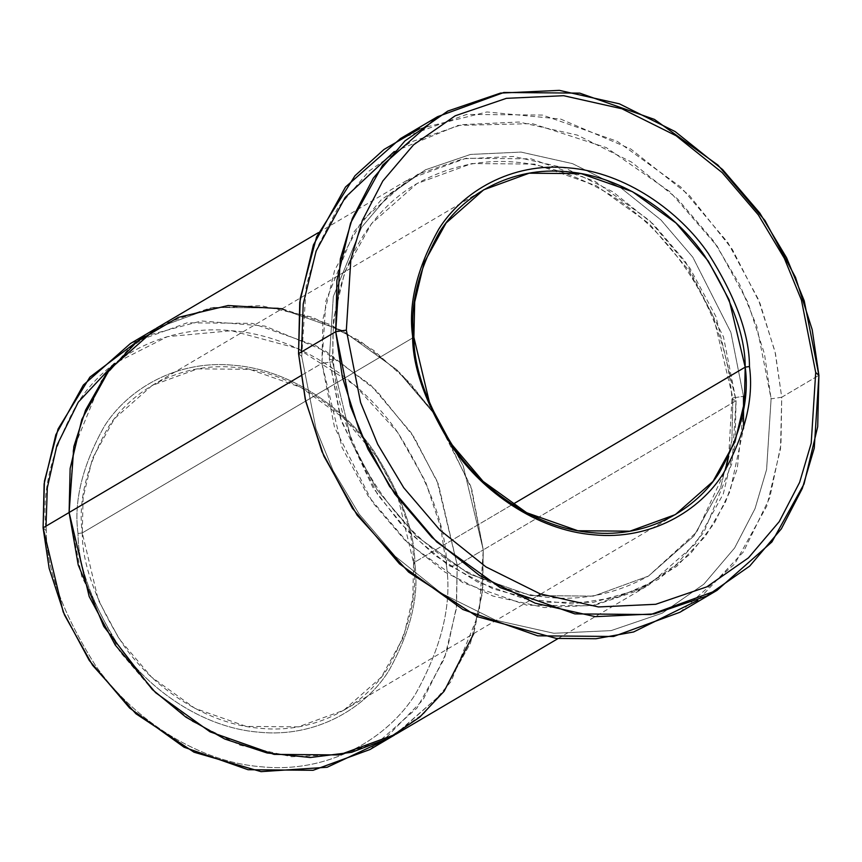 <?xml version="1.0" encoding="UTF-8"?>
<svg xmlns="http://www.w3.org/2000/svg" width="862" height="862" viewBox="0 0 862 862"><rect width="100%" height="100%" fill="white"/><g stroke="black" fill="none" stroke-linecap="round" stroke-linejoin="round"><path stroke-width="0.65" stroke-dasharray="4.31 3.23" d="M413.598 562.821C413.674 531.66 400.173 494.572 373.084 451.559C345.026 410.517 291.83 371.781 235.638 367.417C179.35 361.631 130.808 391.176 108.03 427.638C86.512 466.256 77.925 501.35 82.278 532.91L78.033 533.535C73.604 501.447 82.332 465.771 104.205 426.507C127.371 389.441 176.721 359.4 233.947 365.294C291.065 369.723 345.156 409.105 373.688 450.837C401.218 494.562 414.945 532.263 414.87 563.942L413.598 562.821L512.534 504.442L413.598 562.821L412.779 598.023L403.405 637.341L381.392 677.079L343.766 710.256L298.306 726.86L246.263 726.407L195.038 708.392L151.486 677.058L119.215 638.99L98.333 600.124L82.278 532.91L83.097 497.708L92.471 458.39L114.495 418.641L152.111 385.465L197.57 368.871L249.614 369.313L300.838 387.34L344.391 418.673L376.662 456.741L397.544 495.607L413.598 562.821L414.87 563.942C414.945 532.263 401.218 494.562 373.688 450.837C345.156 409.105 291.065 369.723 233.947 365.294C176.721 359.4 127.371 389.441 104.205 426.507C82.332 465.771 73.604 501.447 78.033 533.535C77.957 565.224 91.684 602.926 119.215 646.651C147.747 688.382 201.837 727.754 258.956 732.194C316.182 738.077 365.531 708.036 388.697 670.981C410.571 631.717 419.298 596.03 414.87 563.942C419.298 596.03 410.571 631.717 388.697 670.981C365.531 708.036 316.182 738.077 258.956 732.194C201.837 727.754 147.747 688.382 119.215 646.651C91.684 602.926 77.957 565.224 78.033 533.535L82.278 532.91L413.879 337.236L82.278 532.91C82.202 564.071 95.714 601.159 122.792 644.162C150.85 685.215 204.057 723.951 260.238 728.304C316.526 734.101 365.068 704.556 387.846 668.093C409.364 629.476 417.951 594.381 413.598 562.821M394.225 151.561L458.002 125.41L532.317 123.622L606.406 147.661L669.925 191.72L717.152 246.144L747.72 302.066L764.443 353.808L771.102 398.826L766.598 469.553L755.004 508.699L734.629 547.963L703.866 584.167L662.231 613.162L611.083 630.618L553.846 633.268L495.542 620.187L441.355 593.228L395.238 556.302L359.131 514.064L333.098 470.609L315.998 428.877L301.732 356.459L298.543 353.635L301.732 356.459L315.998 428.877L333.098 470.609L359.131 514.064L395.238 556.302L441.355 593.228L495.542 620.187L553.846 633.268L611.083 630.618L662.231 613.162L703.866 584.167L734.629 547.963L755.004 508.699L766.598 469.553L771.102 398.826L781.726 397.253L780.961 444.717L769.788 497.568L743.41 551.917L697.854 600.264M46.02 526.132L46.289 530.669C41.031 492.536 51.397 450.136 77.397 403.47C104.927 359.422 163.575 323.713 231.587 330.717C299.48 335.986 363.764 382.782 397.662 432.379C430.386 484.347 446.71 529.16 446.613 566.808C451.871 604.952 441.506 647.351 415.506 694.018C387.975 738.066 329.327 773.764 261.315 766.771C193.422 761.502 129.149 714.695 95.24 665.098C62.517 613.141 46.192 568.327 46.289 530.669L43.1 527.856L46.289 530.669C46.192 568.327 62.517 613.141 95.24 665.098C129.149 714.695 193.422 761.502 261.315 766.771C329.327 773.764 387.975 738.066 415.506 694.018C441.506 647.351 451.871 604.952 446.613 566.808L457.237 565.246L456.515 606.546L446.559 652.566L423.07 699.761L382.566 741.288M743.497 396.337L730.911 332.43L692.854 257.264L660.992 219.993L620.295 187.42L572.487 163.629L521.047 152.089L470.544 154.427L425.408 169.825L388.676 195.415L361.534 227.352L333.325 296.539L329.338 358.948L333.465 360.607L332.527 361.76L351.922 442.982L377.157 489.939L416.152 535.938L468.788 573.801L530.68 595.577L593.562 596.116L648.493 576.064L693.953 535.97L720.557 487.946L731.892 440.439L732.872 397.91L743.497 396.337L743.96 405.722L737.29 468.486L725.341 502.568L705.536 536.142L676.735 566.312L638.817 589.543L593.293 602.322L543.319 602.247L493.193 588.94L447.119 564.254L408.168 531.628L377.782 494.885L341.46 421.399L329.338 358.948L333.325 296.539L361.534 227.352L388.676 195.415L425.408 169.825L470.544 154.427L521.047 152.089L572.487 163.629L620.295 187.42L660.992 219.993L692.854 257.264L730.911 332.43L743.497 396.337L732.872 397.91L713.477 316.688L688.242 269.72L649.248 223.732L596.623 185.869L534.72 164.092L471.837 163.554L416.917 183.606L371.447 223.7L344.843 271.724L333.519 319.22L332.527 361.76L333.465 360.607L329.338 358.948L340.425 418.124L372.987 487.72L400.162 523.126L435.191 555.602L477.236 581.839L524.042 598.691L572.228 603.939L617.979 597.107L657.997 579.555L690.246 553.975L714.124 523.536L730.136 491.103L743.572 428.36M332.527 361.76L333.519 319.22L344.843 271.724L371.447 223.7L416.917 183.606L471.837 163.554L534.72 164.092L596.623 185.869L649.248 223.732L688.242 269.72L713.477 316.688L732.872 397.91L731.935 399.063L736.062 400.722L723.466 336.816L685.419 261.649L653.558 224.379L612.86 191.806L565.052 168.015L513.612 156.475L463.109 158.813L417.973 174.21L381.241 199.801L354.099 231.738L325.89 300.924L321.903 363.333L332.527 361.76L321.903 363.333L300.892 375.735L321.903 363.333L322.927 319.328L334.65 270.183L362.169 220.5L409.202 179.037L466.019 158.285L531.078 158.845L595.103 181.365L649.549 220.543L689.891 268.125L715.999 316.71L736.062 400.722L735.038 444.727L723.315 493.872L695.796 543.556L648.763 585.029L591.946 605.77L526.887 605.21L462.862 582.69L408.416 543.513L368.074 495.93L341.977 447.346L321.903 363.333L334.499 427.24L372.546 502.406L404.407 539.677L445.104 572.249L492.913 596.041L544.364 607.581L594.855 605.243L640.003 589.845L676.724 564.254L703.866 532.317L732.086 463.131L736.062 400.722L483.27 549.891L482.235 593.886L470.512 643.03L442.993 692.714L395.97 734.187L339.154 754.929L274.094 754.369L210.069 731.849L155.634 692.671L115.292 645.099L89.185 596.515L69.111 512.502L81.707 576.398L119.764 651.564L151.626 688.835L192.312 721.408L240.121 745.199L291.572 756.739L342.063 754.401L387.2 739.003L423.932 713.413L451.074 681.476L479.283 612.289L483.259 549.891L736.062 400.722L731.935 399.063L732.872 397.91L731.892 440.439L720.557 487.946L693.953 535.97L648.493 576.064L593.562 596.116L530.68 595.577L468.788 573.801L416.152 535.938L377.157 489.939L351.922 442.982L332.527 361.76M679.881 612.279L734.747 563.888L766.857 505.929L780.53 448.596L781.726 397.253L818.9 375.315L781.726 397.253L775.024 351.621L758.312 299.233L727.862 242.556L680.797 187.043L617.278 141.346L542.575 115.066L466.676 114.409L400.388 138.62M369.949 749.541L416.971 708.068L444.49 658.385L456.213 609.24L457.237 565.246L483.259 549.891L463.206 465.868L437.099 417.283L396.757 369.712L342.311 330.534L278.286 308.014L213.226 307.454L156.41 328.196L213.226 307.454L278.286 308.014L342.311 330.545L396.757 369.712L437.099 417.294L463.196 465.868L483.259 549.891L482.72 589.489L473.788 633.538M394.58 734.995L443.003 692.714L470.523 643.041L482.246 593.896L483.27 549.891L470.674 485.985L432.616 410.818L400.765 373.548L360.068 340.975L312.26 317.184L260.82 305.644L210.317 307.982L165.181 323.379L128.449 348.97L101.307 380.907L73.098 450.093L69.122 512.502L70.145 468.497L81.868 419.352L109.388 369.679L155.031 329.025M419.6 128.697L486.955 111.952L560.666 119.075L630.844 149.051L689.32 195.351L732.269 249.29L760.068 303.543L775.455 353.539L781.726 397.253L771.102 398.826L756.836 326.407L739.736 284.665L713.714 241.209L677.607 198.971L631.48 162.056L577.292 135.097L518.989 122.016L461.763 124.667L410.603 142.111L368.979 171.118L338.216 207.311L317.83 246.575L306.236 285.721L301.732 356.459L301.463 351.922M282.133 308.747L330.103 324.489L373.505 350.274L409.827 382.836L438.058 418.716L471.848 489.616L483.27 549.891L457.237 565.246L437.174 481.233L411.077 432.649L370.735 385.066L316.289 345.899L252.264 323.369L187.205 322.808L130.388 343.561M143.717 336.503L201.342 320.966L264.914 326.084L325.804 351.243L376.716 390.852L414.169 437.357L438.413 484.239L457.237 565.246L446.613 566.808L440.654 527.188L425.494 481.556L397.651 432.358L354.638 385.142L297.271 348.345L231.533 330.706L167.411 336.654L114.409 363.516M728.702 456.3L731.935 399.063C727.205 317.054 675.603 232.729 605.016 191.676C538.093 154.255 475.393 151.572 416.917 183.606C360.855 215.877 327.775 285.376 333.465 360.607C338.206 443.133 390.475 527.986 461.72 568.78C528.244 605.447 590.502 607.882 648.493 576.064L696.733 531.994L725.696 469.768M152.111 385.465L483.711 189.802M557.994 638.591L648.763 585.029M318.434 232.6L409.202 179.037M343.766 710.256L537.155 596.148M540.689 594.058L675.366 514.592"/><path stroke-width="1.29" d="M413.879 337.236C409.536 305.676 418.113 270.582 439.631 231.964C462.409 195.512 510.95 165.957 567.239 171.754C623.431 176.117 676.627 214.843 704.685 255.895C731.773 298.898 745.274 335.986 745.199 367.147L749.455 366.522C749.52 334.833 735.792 297.131 708.262 253.406C679.73 211.675 625.65 172.303 568.521 167.864C511.295 161.981 461.946 192.021 438.79 229.087C416.917 268.351 408.189 304.027 412.607 336.115L413.879 337.236L429.933 404.45L450.815 443.316L483.086 481.384L526.65 512.718L577.863 530.744L629.917 531.186L675.366 514.592L712.993 481.416L735.006 441.667L744.391 402.349L745.199 367.147L729.155 299.933L708.273 261.067L675.991 223.01L632.439 191.666L581.214 173.65L529.171 173.197L483.711 189.802L446.096 222.978L424.082 262.716L414.697 302.034L413.879 337.236L412.607 336.115C408.189 304.027 416.917 268.351 438.79 229.087C461.946 192.021 511.295 161.981 568.521 167.864C625.65 172.303 679.73 211.675 708.262 253.406C735.792 297.131 749.52 334.833 749.455 366.522C753.873 398.61 745.145 434.286 723.272 473.55C700.116 510.616 650.756 540.657 593.53 534.763C536.412 530.335 482.321 490.952 453.8 449.221C426.259 405.496 412.532 367.794 412.607 336.115C412.532 367.794 426.259 405.496 453.8 449.221C482.321 490.952 536.412 530.335 593.53 534.763C650.756 540.657 700.116 510.616 723.272 473.55C745.145 434.286 753.873 398.61 749.455 366.522L745.199 367.147L512.534 504.442L745.199 367.147C749.552 398.707 740.964 433.801 719.447 472.43C696.668 508.882 648.127 538.427 591.838 532.641C535.658 528.277 482.461 489.541 454.393 448.499C427.315 405.485 413.803 368.408 413.879 337.236M697.854 600.264L633.624 631.965L595.987 638.742L556.335 638.43L477.386 616.675L408.653 572.12L357.17 515.239L323.853 456.106L305.698 401.261L298.543 353.635L335.727 331.698L346.341 330.135L350.856 259.397L362.439 220.252L382.825 180.988L413.588 144.794L455.211 115.788L506.371 98.343L563.597 95.693L621.911 108.774L676.088 135.733L722.216 172.648L758.323 214.886L784.345 258.341L801.444 300.084L815.711 372.503L811.207 443.23L799.624 482.375L779.237 521.639L748.475 557.843L706.851 586.839L655.691 604.294L598.454 606.945L540.151 593.864L485.963 566.905L439.846 529.979L403.739 487.741L377.707 444.286L360.607 402.554L346.341 330.135L335.727 331.698L350.414 406.25L368.009 449.221L394.807 493.948L431.97 537.435L479.455 575.439L535.227 603.195L595.254 616.653L654.172 613.927L706.829 595.965L749.681 566.108L781.349 528.848L802.328 488.431L814.256 448.132L818.9 375.315L815.711 372.503L801.444 300.084L784.345 258.341L758.323 214.886L722.216 172.648L676.088 135.733L621.911 108.774L563.597 95.693L506.371 98.343L455.211 115.788L413.588 144.794L382.825 180.988L362.439 220.252L350.856 259.397L346.341 330.135L360.607 402.554L377.707 444.286L403.739 487.741L439.846 529.979L485.963 566.905L540.151 593.864L598.454 606.945L655.691 604.294L706.851 586.839L748.475 557.843L779.237 521.639L799.624 482.375L811.207 443.23L815.711 372.503L818.9 375.315L817.704 426.658L804.03 483.991L771.921 541.95L717.055 590.341L650.767 614.541L574.868 613.895L500.165 587.615L436.657 541.907L389.581 486.405L359.131 429.718L342.419 377.34L335.727 331.698L298.543 353.635L305.245 399.278L321.957 451.656L352.407 508.343L399.472 563.845L462.991 609.553L537.694 635.822L613.593 636.479L679.881 612.279L717.055 590.341M382.566 741.288L327.129 767.266L261.046 771.641L194.036 752.214L135.959 713.801L92.557 665.259L64.478 614.962L49.156 568.349L43.1 527.856L63.163 611.869L89.26 660.454L129.612 708.025L184.048 747.203L248.073 769.723L313.132 770.283L369.949 749.541L394.58 734.995M743.497 396.337L743.572 428.36M318.434 232.6L156.41 328.196L109.377 369.669L81.858 419.352L70.134 468.497L69.111 512.502L300.892 375.735L43.1 527.856L69.122 512.502L89.185 596.515L115.282 645.099L155.623 692.682L210.069 731.849L274.094 754.379L339.154 754.94L395.97 734.187L557.994 638.591M301.463 351.922L303.208 304.038L316.128 251.004L345.231 197.376L394.225 151.561M473.788 633.538L444.156 691.216L419.772 717.13L388.687 738.249L351.621 752.31L310.266 757.515L267.058 752.968L224.745 739.014L185.88 717.119L152.272 689.481L103.763 626.405L78.226 564.955L69.111 512.502L73.841 446.602L85.543 410.15L106.101 374L136.993 341.621L178.315 317.378L228.085 305.536L282.133 308.747M155.031 329.025L130.388 343.561L83.366 385.034L55.847 434.707L44.124 483.851L43.1 527.856L44.447 481.19L58.066 428.996L89.907 377.125L143.717 336.503M437.562 116.682L503.85 92.482L579.749 93.128L654.452 119.409L717.971 165.116L765.036 220.618L795.486 277.305L812.198 329.683L818.9 375.315L804.214 300.763L786.607 257.803L759.821 213.076L722.647 169.588L675.172 131.584L619.39 103.828L559.373 90.359L500.456 93.096L447.798 111.058L404.946 140.905L373.278 178.175L352.289 218.592L340.361 258.891L335.727 331.698L336.913 280.365L350.597 223.032L382.696 165.062L437.562 116.682L400.388 138.62L345.522 187L313.412 244.959L299.739 302.303L298.543 353.635L300.213 298.489L316.634 236.802L354.982 175.751L384.021 149.449L419.6 128.697M114.409 363.516L78.28 402.155L56.881 445.449L47.313 487.784L46.02 526.132M537.155 596.148L540.689 594.058M725.696 469.768L728.702 456.3"/></g></svg>

